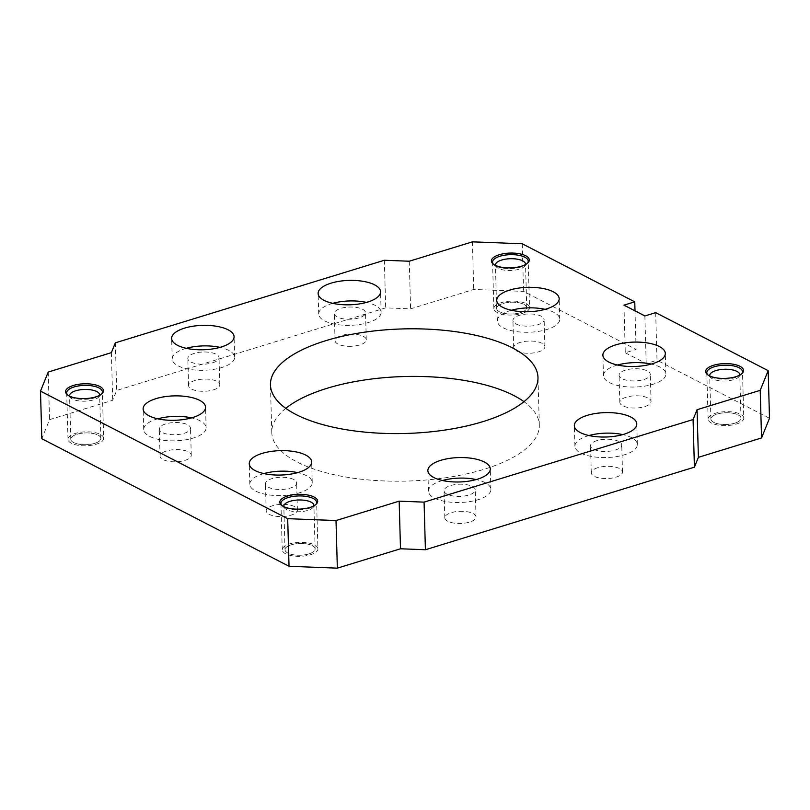 <?xml version="1.0" encoding="UTF-8"?>
<svg xmlns="http://www.w3.org/2000/svg" width="810" height="810" viewBox="0 0 810 810"><rect width="100%" height="100%" fill="white"/><g stroke="black" fill="none" stroke-linecap="round" stroke-linejoin="round"><path stroke-width="0.61" stroke-dasharray="4.05 3.04" d="M285.788 408.331A133.822 52.285 -1.6 0 0 271.775 432.54A133.822 52.285 -1.6 0 0 345.384 476.948A133.822 52.285 -1.6 0 0 484.036 469.304A133.822 52.285 -1.6 0 0 539.318 425.068A133.822 52.285 -1.6 0 0 523.969 401.669M623.953 305.147L625.279 352.765L636.083 349.444L523.564 291.387L473.739 289.453L410.589 308.843L385.681 307.871L116.68 390.45L112.701 400.282L49.552 419.661L41.826 438.736M769.5 418.284L657.021 360.248L655.685 312.63M625.279 352.765L646.208 363.558L657.021 360.248M213.354 389.914A15.613 6.095 -1.6 0 0 219.804 384.75A15.613 6.095 -1.6 0 0 211.207 379.566A15.613 6.095 -1.6 0 0 195.038 380.457A15.613 6.095 -1.6 0 0 188.588 385.621A15.613 6.095 -1.6 0 0 197.174 390.805A15.613 6.095 -1.6 0 0 213.354 389.914M191.079 456.303A15.613 6.095 -1.6 0 0 191.271 455.26A15.613 6.095 -1.6 0 0 176.813 449.591A15.613 6.095 -1.6 0 0 160.248 455.099A15.613 6.095 -1.6 0 0 160.056 456.141A15.613 6.095 -1.6 0 0 174.514 461.811A15.613 6.095 -1.6 0 0 191.079 456.303M294.435 506.584A15.613 6.095 -1.6 0 0 276.899 504.782A15.613 6.095 -1.6 0 0 266.186 510.897A15.613 6.095 -1.6 0 0 269.153 514.34A15.613 6.095 -1.6 0 0 286.689 516.142A15.613 6.095 -1.6 0 0 297.402 510.027A15.613 6.095 -1.6 0 0 294.435 506.584M462.885 511.302A15.613 6.095 -1.6 0 0 444.811 517.823A15.613 6.095 -1.6 0 0 457.954 523.473A15.613 6.095 -1.6 0 0 476.027 516.952A15.613 6.095 -1.6 0 0 462.885 511.302M597.74 467.704A15.613 6.095 -1.6 0 0 591.29 472.858A15.613 6.095 -1.6 0 0 599.876 478.042A15.613 6.095 -1.6 0 0 616.056 477.151A15.613 6.095 -1.6 0 0 622.505 471.987A15.613 6.095 -1.6 0 0 613.919 466.813A15.613 6.095 -1.6 0 0 597.74 467.704M620.014 401.315A15.613 6.095 -1.6 0 0 619.822 402.347A15.613 6.095 -1.6 0 0 634.281 408.027A15.613 6.095 -1.6 0 0 650.835 402.509A15.613 6.095 -1.6 0 0 651.038 401.476A15.613 6.095 -1.6 0 0 636.579 395.796A15.613 6.095 -1.6 0 0 620.014 401.315M516.659 351.034A15.613 6.095 -1.6 0 0 534.185 352.826A15.613 6.095 -1.6 0 0 544.897 346.71A15.613 6.095 -1.6 0 0 541.93 343.268A15.613 6.095 -1.6 0 0 524.404 341.476A15.613 6.095 -1.6 0 0 513.692 347.591A15.613 6.095 -1.6 0 0 516.659 351.034M348.209 346.305A15.613 6.095 -1.6 0 0 366.282 339.785A15.613 6.095 -1.6 0 0 353.13 334.135A15.613 6.095 -1.6 0 0 335.067 340.656A15.613 6.095 -1.6 0 0 348.209 346.305M520.526 312.64A15.056 5.883 -1.6 0 0 526.743 307.668A15.056 5.883 -1.6 0 0 518.461 302.667A15.056 5.883 -1.6 0 0 502.868 303.527A15.056 5.883 -1.6 0 0 496.641 308.509A15.056 5.883 -1.6 0 0 504.924 313.5A15.056 5.883 -1.6 0 0 520.526 312.64A15.056 5.883 -1.6 0 0 523.888 304.347A15.056 5.883 -1.6 0 0 502.858 303.527A15.056 5.883 -1.6 0 0 499.507 311.83A15.056 5.883 -1.6 0 0 520.526 312.64M734.771 423.184A15.056 5.883 -1.6 0 0 740.998 418.213A15.056 5.883 -1.6 0 0 732.716 413.211A15.056 5.883 -1.6 0 0 717.113 414.072A15.056 5.883 -1.6 0 0 710.896 419.053A15.056 5.883 -1.6 0 0 719.179 424.045A15.056 5.883 -1.6 0 0 734.771 423.184A15.056 5.883 -1.6 0 0 738.133 414.892A15.056 5.883 -1.6 0 0 717.113 414.072A15.056 5.883 -1.6 0 0 713.752 422.375A15.056 5.883 -1.6 0 0 734.781 423.184M308.904 553.908A15.056 5.883 -1.6 0 0 315.12 548.937A15.056 5.883 -1.6 0 0 306.838 543.935A15.056 5.883 -1.6 0 0 291.246 544.796A15.056 5.883 -1.6 0 0 285.029 549.777A15.056 5.883 -1.6 0 0 293.311 554.769A15.056 5.883 -1.6 0 0 308.904 553.908A15.056 5.883 -1.6 0 0 312.265 545.616A15.056 5.883 -1.6 0 0 291.246 544.796A15.056 5.883 -1.6 0 0 287.884 553.098A15.056 5.883 -1.6 0 0 308.904 553.908M94.659 443.364A15.056 5.883 -1.6 0 0 100.875 438.392A15.056 5.883 -1.6 0 0 92.593 433.39A15.056 5.883 -1.6 0 0 76.99 434.251A15.056 5.883 -1.6 0 0 70.774 439.233A15.056 5.883 -1.6 0 0 79.056 444.224A15.056 5.883 -1.6 0 0 94.659 443.364A15.056 5.883 -1.6 0 0 98.02 435.071A15.056 5.883 -1.6 0 0 76.99 434.251A15.056 5.883 -1.6 0 0 73.639 442.554A15.056 5.883 -1.6 0 0 94.659 443.364M522.227 243.769L523.564 291.387M472.412 241.846L473.739 289.453M636.083 349.444L635.01 310.858M48.215 372.053L49.552 419.661M111.365 352.664L112.701 400.282M115.344 342.832L116.68 390.45M384.355 260.263L385.681 307.871M409.263 261.225L410.589 308.843M644.881 315.951L646.208 363.558M212.595 362.819A15.613 6.095 -1.6 0 0 219.044 357.666A15.613 6.095 -1.6 0 0 210.458 352.482A15.613 6.095 -1.6 0 0 194.278 353.373A15.613 6.095 -1.6 0 0 187.829 358.536A15.613 6.095 -1.6 0 0 196.415 363.71A15.613 6.095 -1.6 0 0 212.595 362.819M186.28 348.31A31.226 12.201 -1.6 0 0 172.226 358.972A31.226 12.201 -1.6 0 0 178.16 365.857A31.226 12.201 -1.6 0 0 213.222 369.451A31.226 12.201 -1.6 0 0 234.647 357.22A31.226 12.201 -1.6 0 0 228.714 350.335A31.226 12.201 -1.6 0 0 220.016 347.368M190.32 429.209A15.613 6.095 -1.6 0 0 190.512 428.176A15.613 6.095 -1.6 0 0 176.053 422.496A15.613 6.095 -1.6 0 0 159.499 428.014A15.613 6.095 -1.6 0 0 159.297 429.047A15.613 6.095 -1.6 0 0 173.755 434.727A15.613 6.095 -1.6 0 0 190.32 429.209M157.748 418.821A31.226 12.201 -1.6 0 0 143.694 429.482A31.226 12.201 -1.6 0 0 169.989 440.782A31.226 12.201 -1.6 0 0 206.125 427.741A31.226 12.201 -1.6 0 0 191.494 417.879M293.676 479.49A15.613 6.095 -1.6 0 0 276.149 477.697A15.613 6.095 -1.6 0 0 265.437 483.803A15.613 6.095 -1.6 0 0 268.404 487.255A15.613 6.095 -1.6 0 0 285.93 489.048A15.613 6.095 -1.6 0 0 296.642 482.932A15.613 6.095 -1.6 0 0 293.676 479.49M263.888 473.577A31.226 12.201 -1.6 0 0 262.724 473.921A31.226 12.201 -1.6 0 0 249.824 484.238A31.226 12.201 -1.6 0 0 267.006 494.606A31.226 12.201 -1.6 0 0 299.356 492.824A31.226 12.201 -1.6 0 0 312.255 482.497A31.226 12.201 -1.6 0 0 297.624 472.635M462.125 484.218A15.613 6.095 -1.6 0 0 444.052 490.738A15.613 6.095 -1.6 0 0 457.204 496.388A15.613 6.095 -1.6 0 0 475.267 489.868A15.613 6.095 -1.6 0 0 462.125 484.218M442.503 480.512A31.226 12.201 -1.6 0 0 428.834 489.108A31.226 12.201 -1.6 0 0 428.45 491.174A31.226 12.201 -1.6 0 0 457.367 502.524A31.226 12.201 -1.6 0 0 490.485 491.498A31.226 12.201 -1.6 0 0 490.87 489.422A31.226 12.201 -1.6 0 0 476.24 479.571M596.98 440.61A15.613 6.095 -1.6 0 0 590.53 445.773A15.613 6.095 -1.6 0 0 599.127 450.957A15.613 6.095 -1.6 0 0 615.296 450.056A15.613 6.095 -1.6 0 0 621.746 444.903A15.613 6.095 -1.6 0 0 613.16 439.719A15.613 6.095 -1.6 0 0 596.98 440.61M588.981 435.547A31.226 12.201 -1.6 0 0 574.928 446.209A31.226 12.201 -1.6 0 0 580.861 453.094A31.226 12.201 -1.6 0 0 615.934 456.698A31.226 12.201 -1.6 0 0 637.348 444.467A31.226 12.201 -1.6 0 0 631.415 437.582A31.226 12.201 -1.6 0 0 622.728 434.606M619.255 374.22A15.613 6.095 -1.6 0 0 619.063 375.253A15.613 6.095 -1.6 0 0 633.521 380.933A15.613 6.095 -1.6 0 0 650.086 375.415A15.613 6.095 -1.6 0 0 650.278 374.382A15.613 6.095 -1.6 0 0 635.82 368.712A15.613 6.095 -1.6 0 0 619.255 374.22M617.514 365.026A31.226 12.201 -1.6 0 0 603.46 375.698A31.226 12.201 -1.6 0 0 629.745 386.988A31.226 12.201 -1.6 0 0 665.881 373.947A31.226 12.201 -1.6 0 0 651.25 364.085M515.899 323.939A15.613 6.095 -1.6 0 0 533.436 325.742A15.613 6.095 -1.6 0 0 544.148 319.626A15.613 6.095 -1.6 0 0 541.181 316.183A15.613 6.095 -1.6 0 0 523.645 314.381A15.613 6.095 -1.6 0 0 512.933 320.497A15.613 6.095 -1.6 0 0 515.899 323.939M511.383 310.27A31.226 12.201 -1.6 0 0 510.229 310.615A31.226 12.201 -1.6 0 0 497.33 320.932A31.226 12.201 -1.6 0 0 514.502 331.29A31.226 12.201 -1.6 0 0 546.851 329.508A31.226 12.201 -1.6 0 0 559.75 319.191A31.226 12.201 -1.6 0 0 545.12 309.329M347.45 319.221A15.613 6.095 -1.6 0 0 365.523 312.7A15.613 6.095 -1.6 0 0 352.38 307.051A15.613 6.095 -1.6 0 0 334.307 313.571A15.613 6.095 -1.6 0 0 347.45 319.221M332.758 303.345A31.226 12.201 -1.6 0 0 319.089 311.941A31.226 12.201 -1.6 0 0 318.705 314.007A31.226 12.201 -1.6 0 0 347.622 325.357A31.226 12.201 -1.6 0 0 380.74 314.331A31.226 12.201 -1.6 0 0 381.125 312.265A31.226 12.201 -1.6 0 0 366.495 302.403M495.477 265.407A15.056 5.883 -1.6 0 0 496.55 267.158A15.056 5.883 -1.6 0 0 519.311 269.153A15.056 5.883 -1.6 0 0 524.526 266.368A15.056 5.883 -1.6 0 0 525.508 264.566M709.722 375.951A15.056 5.883 -1.6 0 0 710.805 377.703A15.056 5.883 -1.6 0 0 733.556 379.698A15.056 5.883 -1.6 0 0 738.781 376.913A15.056 5.883 -1.6 0 0 739.753 375.111M283.854 506.675A15.056 5.883 -1.6 0 0 284.928 508.427A15.056 5.883 -1.6 0 0 307.689 510.421A15.056 5.883 -1.6 0 0 312.913 507.637A15.056 5.883 -1.6 0 0 313.885 505.835M69.599 396.13A15.056 5.883 -1.6 0 0 70.683 397.882A15.056 5.883 -1.6 0 0 93.444 399.877A15.056 5.883 -1.6 0 0 98.658 397.092A15.056 5.883 -1.6 0 0 99.64 395.29M529.527 307.587A17.84 6.976 178.4 0 0 519.716 301.664A17.84 6.976 178.4 0 0 501.228 302.687A17.84 6.976 -1.6 0 0 493.857 308.58A17.84 6.976 -1.6 0 0 503.668 314.503A17.84 6.976 -1.6 0 0 522.156 313.48A17.84 6.976 178.4 0 0 529.527 307.587L528.231 261.144M527.492 263.23A17.84 6.976 178.4 0 1 520.86 267.047A17.84 6.976 178.4 0 1 493.422 264.182M743.783 418.132A17.84 6.976 178.4 0 0 733.961 412.209A17.84 6.976 178.4 0 0 715.483 413.232A17.84 6.976 -1.6 0 0 708.112 419.124A17.84 6.976 -1.6 0 0 717.923 425.048A17.84 6.976 -1.6 0 0 736.412 424.025A17.84 6.976 178.4 0 0 743.783 418.132L742.486 371.689M741.737 373.774A17.84 6.976 178.4 0 1 735.115 377.592A17.84 6.976 178.4 0 1 707.667 374.726M103.66 438.311A17.84 6.976 178.4 0 0 93.849 432.388A17.84 6.976 178.4 0 0 75.36 433.411A17.84 6.976 -1.6 0 0 67.989 439.303A17.84 6.976 -1.6 0 0 77.8 445.227A17.84 6.976 -1.6 0 0 96.289 444.204A17.84 6.976 178.4 0 0 103.66 438.311L102.364 391.868M101.625 393.954A17.84 6.976 178.4 0 1 94.993 397.771A17.84 6.976 178.4 0 1 67.554 394.905M317.915 548.856A17.84 6.976 178.4 0 0 308.094 542.933A17.84 6.976 178.4 0 0 289.605 543.956A17.84 6.976 -1.6 0 0 282.234 549.848A17.84 6.976 -1.6 0 0 292.056 555.771A17.84 6.976 -1.6 0 0 310.544 554.749A17.84 6.976 178.4 0 0 317.915 548.856L316.609 502.413M315.87 504.498A17.84 6.976 178.4 0 1 309.248 508.315A17.84 6.976 178.4 0 1 281.799 505.45M271.775 432.54L270.449 384.932M539.318 425.068L537.982 377.46M219.804 384.75L219.044 357.666M234.647 357.22L234.08 336.707M172.226 358.972L171.649 338.448M188.588 385.621L187.829 358.536M191.271 455.26L190.512 428.176M206.125 427.741L205.548 407.217M143.694 429.482L143.117 408.959M160.056 456.141L159.297 429.047M266.186 510.897L265.437 483.803M312.255 482.497L311.678 461.973M249.824 484.238L249.257 463.725M297.402 510.027L296.642 482.932M444.811 517.823L444.052 490.738M490.87 489.422L490.303 468.909M428.45 491.174L427.872 470.65M476.027 516.952L475.267 489.868M591.29 472.858L590.53 445.773M574.928 446.209L574.351 425.685M637.348 444.467L636.781 423.944M622.505 471.987L621.746 444.903M619.822 402.347L619.063 375.253M603.46 375.698L602.883 355.175M665.881 373.947L665.314 353.423M651.038 401.476L650.278 374.382M544.897 346.71L544.148 319.626M497.33 320.932L496.753 300.409M559.75 319.191L559.173 298.667M513.692 347.591L512.933 320.497M366.282 339.785L365.523 312.7M318.705 314.007L318.127 293.483M381.125 312.265L380.558 291.742M335.067 340.656L334.307 313.571M526.743 307.668L525.528 264.171M524.526 266.368L528.049 262.713M496.55 267.158L492.834 263.695M496.641 308.509L495.426 265.012M740.998 418.213L739.783 374.716M738.781 376.913L742.294 373.258M710.805 377.703L707.089 374.24M710.896 419.053L709.681 375.556M315.12 548.937L313.905 505.44M312.913 507.637L316.426 503.982M284.928 508.427L281.212 504.964M285.029 549.777L283.814 506.28M100.875 438.392L99.66 394.895M98.658 397.092L102.181 393.437M70.683 397.882L66.967 394.419M70.774 439.233L69.559 395.736M493.857 308.58L492.561 262.146M708.112 419.124L706.806 372.691M67.989 439.303L66.693 392.87M282.234 549.848L280.938 503.415"/><path stroke-width="1.21" d="M635.01 310.858L634.756 301.836L623.953 305.147L644.881 315.951L655.685 312.63L768.174 370.666L769.5 418.284L761.542 437.947L698.392 457.336L694.413 467.167L425.412 549.737L400.494 548.775L337.345 568.154L289.028 566.281L41.826 438.736L40.5 391.129L287.692 518.673L336.018 520.547L399.168 501.157L424.075 502.129L693.087 419.55L697.066 409.718L760.215 390.339L768.174 370.666M634.756 301.836L522.227 243.769L472.412 241.846L409.263 261.225L384.355 260.263L115.344 342.832L111.365 352.664L48.215 372.053L40.5 391.129M482.709 421.696A133.822 52.285 178.4 0 1 344.058 429.341A133.822 52.285 178.4 0 1 270.449 384.932A133.822 52.285 178.4 0 1 325.721 340.696A133.822 52.285 178.4 0 1 464.373 333.052A133.822 52.285 178.4 0 1 537.982 377.46A133.822 52.285 178.4 0 1 482.709 421.696M499.254 254.735A18.954 7.401 -1.6 0 0 492.834 263.695A18.954 7.401 -1.6 0 0 521.478 266.207A18.954 7.401 -1.6 0 0 528.049 262.713A18.954 7.401 -1.6 0 0 521.913 254.33A18.954 7.401 -1.6 0 0 499.254 254.735M713.499 365.28A18.954 7.401 -1.6 0 0 707.089 374.24A18.954 7.401 -1.6 0 0 735.723 376.751A18.954 7.401 -1.6 0 0 742.294 373.258A18.954 7.401 -1.6 0 0 736.158 364.875A18.954 7.401 -1.6 0 0 713.499 365.28M73.376 385.459A18.954 7.401 -1.6 0 0 66.967 394.419A18.954 7.401 -1.6 0 0 95.61 396.93A18.954 7.401 -1.6 0 0 102.181 393.437A18.954 7.401 -1.6 0 0 96.036 385.054A18.954 7.401 -1.6 0 0 73.376 385.459M287.631 496.003A18.954 7.401 -1.6 0 0 281.212 504.964A18.954 7.401 -1.6 0 0 309.855 507.475A18.954 7.401 -1.6 0 0 316.426 503.982A18.954 7.401 -1.6 0 0 310.291 495.599A18.954 7.401 -1.6 0 0 287.631 496.003M177.582 345.333A31.226 12.201 -1.6 0 0 212.655 348.928A31.226 12.201 -1.6 0 0 234.08 336.707A31.226 12.201 -1.6 0 0 228.136 329.812A31.226 12.201 -1.6 0 0 193.074 326.217A31.226 12.201 -1.6 0 0 171.649 338.448A31.226 12.201 -1.6 0 0 177.582 345.333M169.411 420.258A31.226 12.201 -1.6 0 0 205.548 407.217A31.226 12.201 -1.6 0 0 179.253 395.918A31.226 12.201 -1.6 0 0 143.117 408.959A31.226 12.201 -1.6 0 0 169.411 420.258M298.779 472.301A31.226 12.201 -1.6 0 0 311.678 461.973A31.226 12.201 -1.6 0 0 294.506 451.615A31.226 12.201 -1.6 0 0 262.146 453.397A31.226 12.201 -1.6 0 0 249.257 463.725A31.226 12.201 -1.6 0 0 266.429 474.083A31.226 12.201 -1.6 0 0 298.779 472.301M489.908 470.974A31.226 12.201 -1.6 0 0 490.303 468.909A31.226 12.201 -1.6 0 0 461.386 457.549A31.226 12.201 -1.6 0 0 428.267 468.585A31.226 12.201 -1.6 0 0 427.872 470.65A31.226 12.201 -1.6 0 0 456.789 482.001A31.226 12.201 -1.6 0 0 489.908 470.974M630.848 417.059A31.226 12.201 -1.6 0 0 595.775 413.454A31.226 12.201 -1.6 0 0 574.351 425.685A31.226 12.201 -1.6 0 0 580.294 432.57A31.226 12.201 -1.6 0 0 615.357 436.175A31.226 12.201 -1.6 0 0 636.781 423.944A31.226 12.201 -1.6 0 0 630.848 417.059M639.019 342.134A31.226 12.201 -1.6 0 0 602.883 355.175A31.226 12.201 -1.6 0 0 629.178 366.464A31.226 12.201 -1.6 0 0 665.314 353.423A31.226 12.201 -1.6 0 0 639.019 342.134M509.652 290.091A31.226 12.201 -1.6 0 0 496.753 300.409A31.226 12.201 -1.6 0 0 513.925 310.777A31.226 12.201 -1.6 0 0 546.284 308.985A31.226 12.201 -1.6 0 0 559.173 298.667A31.226 12.201 -1.6 0 0 542.001 288.309A31.226 12.201 -1.6 0 0 509.652 290.091M318.522 291.418A31.226 12.201 -1.6 0 0 318.127 293.483A31.226 12.201 -1.6 0 0 347.044 304.833A31.226 12.201 -1.6 0 0 380.163 293.807A31.226 12.201 -1.6 0 0 380.558 291.742A31.226 12.201 -1.6 0 0 351.641 280.382A31.226 12.201 -1.6 0 0 318.522 291.418M523.969 401.669A133.822 52.285 -1.6 0 0 327.058 388.304A133.822 52.285 -1.6 0 0 285.788 408.331M760.215 390.339L761.542 437.947M697.066 409.718L698.392 457.336M693.087 419.55L694.413 467.167M424.075 502.129L425.412 549.737M399.168 501.157L400.494 548.775M336.018 520.547L337.345 568.154M287.692 518.673L289.028 566.281M220.016 347.368A31.226 12.201 -1.6 0 0 186.28 348.31M191.494 417.879A31.226 12.201 -1.6 0 0 179.83 416.441A31.226 12.201 -1.6 0 0 157.748 418.821M297.624 472.635A31.226 12.201 -1.6 0 0 263.888 473.577M476.24 479.571A31.226 12.201 -1.6 0 0 442.503 480.512M622.728 434.606A31.226 12.201 -1.6 0 0 588.981 435.547M651.25 364.085A31.226 12.201 -1.6 0 0 639.596 362.657A31.226 12.201 -1.6 0 0 617.514 365.026M545.12 309.329A31.226 12.201 -1.6 0 0 511.383 310.27M366.495 302.403A31.226 12.201 -1.6 0 0 332.758 303.345M525.508 264.566A15.056 5.883 -1.6 0 0 525.528 264.171A15.056 5.883 -1.6 0 0 517.246 259.18A15.056 5.883 -1.6 0 0 501.653 260.04A15.056 5.883 -1.6 0 0 495.426 265.012A15.056 5.883 -1.6 0 0 495.477 265.407M739.753 375.111A15.056 5.883 -1.6 0 0 739.783 374.716A15.056 5.883 -1.6 0 0 731.501 369.725A15.056 5.883 -1.6 0 0 715.898 370.585A15.056 5.883 -1.6 0 0 709.681 375.556A15.056 5.883 -1.6 0 0 709.722 375.951M313.885 505.835A15.056 5.883 -1.6 0 0 313.905 505.44A15.056 5.883 -1.6 0 0 305.623 500.448A15.056 5.883 -1.6 0 0 290.031 501.309A15.056 5.883 -1.6 0 0 283.814 506.28A15.056 5.883 -1.6 0 0 283.854 506.675M99.64 395.29A15.056 5.883 -1.6 0 0 99.66 394.895A15.056 5.883 -1.6 0 0 91.378 389.904A15.056 5.883 -1.6 0 0 75.775 390.764A15.056 5.883 -1.6 0 0 69.559 395.736A15.056 5.883 -1.6 0 0 69.599 396.13M493.422 264.182A17.84 6.976 178.4 0 1 492.561 262.146A17.84 6.976 178.4 0 1 499.932 256.243A17.84 6.976 178.4 0 1 518.42 255.221A17.84 6.976 178.4 0 1 528.231 261.144A17.84 6.976 178.4 0 1 527.492 263.23M707.667 374.726A17.84 6.976 178.4 0 1 706.806 372.691A17.84 6.976 178.4 0 1 714.177 366.788A17.84 6.976 178.4 0 1 732.665 365.766A17.84 6.976 178.4 0 1 742.486 371.689A17.84 6.976 178.4 0 1 741.737 373.774M67.554 394.905A17.84 6.976 178.4 0 1 66.693 392.87A17.84 6.976 178.4 0 1 74.064 386.967A17.84 6.976 178.4 0 1 92.553 385.945A17.84 6.976 178.4 0 1 102.364 391.868A17.84 6.976 178.4 0 1 101.625 393.954M281.799 505.45A17.84 6.976 178.4 0 1 280.938 503.415A17.84 6.976 178.4 0 1 288.309 497.512A17.84 6.976 178.4 0 1 306.798 496.489A17.84 6.976 178.4 0 1 316.609 502.413A17.84 6.976 178.4 0 1 315.87 504.498"/></g></svg>
